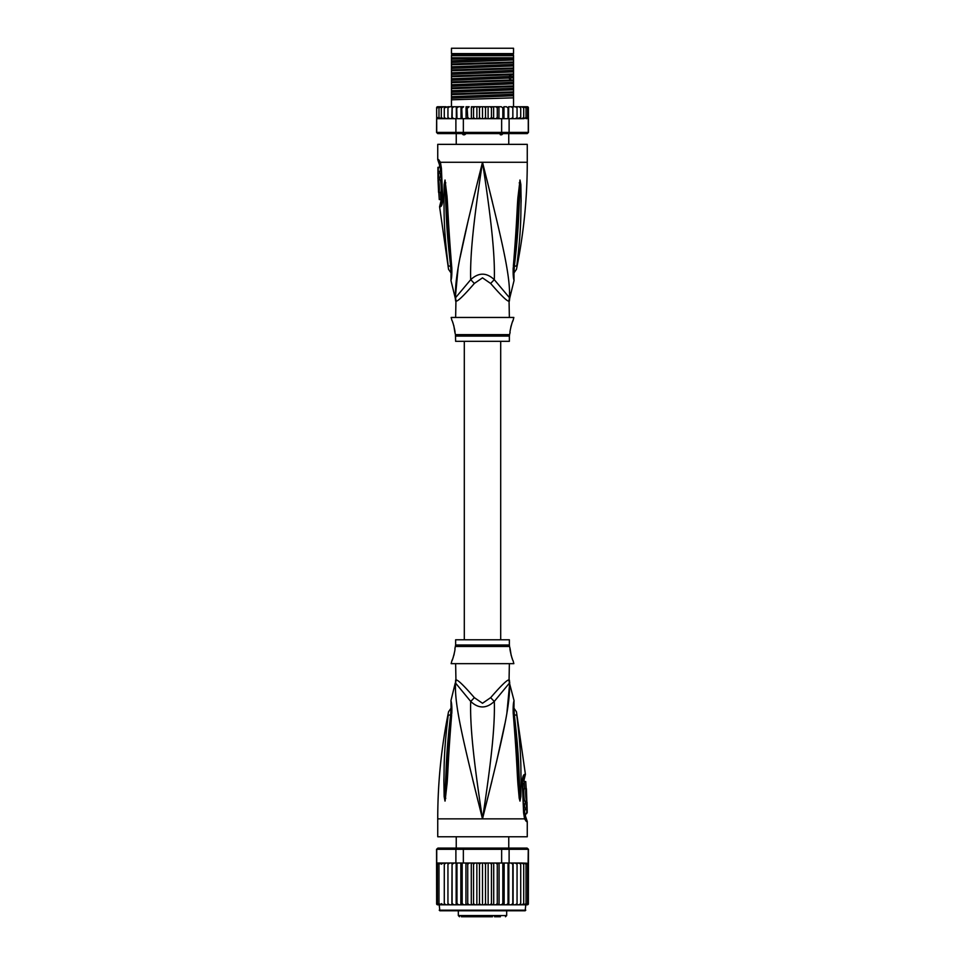 <?xml version="1.0" encoding="UTF-8"?>
<svg xmlns="http://www.w3.org/2000/svg" width="965" height="965" viewBox="0 0 965 965"><rect width="100%" height="100%" fill="white"/><g stroke="black" fill="none" stroke-linecap="round" stroke-linejoin="round"><path stroke-width="1.45" d="M451.463 48.25L513.537 48.25L513.537 53.618L451.463 53.618L451.463 48.25M466.638 133.182L464.623 134.798L463.26 134.798L461.572 133.182M503.428 133.182L501.74 134.798L498.362 133.182M464.623 134.798L463.26 134.798M501.74 134.798L500.377 134.798M509.363 317.461L509.062 301.092A11.942 11.809 -90 0 1 509.448 298.064C510.557 276.75 502.922 244.061 482.5 162.265C462.078 244.073 454.455 276.726 455.552 298.064A11.942 11.809 -90 0 1 455.938 301.092L455.637 317.461M509.062 301.092C507.602 301.816 501.474 295.953 490.678 283.493L482.5 277.848L474.358 283.457M455.818 299.391A11.942 11.809 90 0 1 455.938 301.092C457.434 301.78 463.562 295.917 474.322 283.493A11.942 2.69 -133.7 0 0 470.691 279.705L455.251 298.064L450.945 280.465L451.113 276.014M437.736 159.611L438.629 159.611A5.971 5.85 89.9 0 0 439.799 163.206L438.93 163.206L437.736 159.611L437.736 144.352L527.264 144.352L527.264 162.265C527.264 198.308 523.657 234 516.456 269.319L513.694 273.324M438.629 159.611L440.414 162.265L441.403 168.272L442.67 197.97C442.694 203.096 441.97 206.003 440.51 206.703L439.582 206.703L448.544 269.319L451.306 273.324M440.1 163.399L439.799 163.206A2.979 2.919 90 0 1 440.39 164.979L440.607 165.136M455.42 296.641L458.086 268.318M460.088 257.486L468.52 219.019M473.067 200.105L479.665 173.555M446.904 255.701L447.265 258.741M451.355 266.714L450.643 266.231C451.125 272.359 451.246 277.425 450.643 266.231A5.971 1.604 -8.9 0 1 448.182 265.568L448.182 265.568C443.08 224.121 444.443 211.335 443.876 200.599L444.141 184.605L444.998 180.033L446.976 195.979C447.893 206.389 447.881 219.489 451.62 265.87L451.801 267.691C451.994 274.048 451.704 278.294 450.945 280.465L451.801 267.691A5.971 1.327 173.7 0 1 451.101 267.172L450.981 277.703M450.643 266.231C445.733 224.387 446.421 211.6 445.589 200.841L445.01 180.346A5.971 4.137 139.5 0 1 445.082 180.093M444.141 184.605A5.971 1.025 3 0 0 444.998 184.846L444.986 180.298A5.971 4.921 109.1 0 1 444.998 180.033M445.794 182.868A5.971 0.76 172.4 0 0 445.251 183.073L451.101 267.172M451.62 265.87A5.971 1.315 173.9 0 1 450.908 265.351M486.794 179.394L492.403 202.035M509.689 292.154L509.592 296.388M514.019 277.703L513.899 267.172A5.971 1.327 6.3 0 1 513.199 267.691C512.982 273.771 513.259 278.004 514.043 280.393L513.38 265.87C516.926 222.469 517.011 208.416 517.903 197.777L520.002 180.033L520.859 184.605L521.124 200.78C520.581 211.854 521.788 225.496 516.818 265.556L516.818 265.568A5.971 1.604 -171.1 0 1 514.357 266.231C513.875 272.311 513.754 277.389 514.357 266.231C519.134 225.786 518.591 212.119 519.411 201.01L520.002 184.846A5.971 1.025 177 0 0 520.859 184.605M513.38 265.87A5.971 1.315 6.1 0 0 514.092 265.351L520.014 180.298A5.971 4.921 70.9 0 0 520.002 180.033M519.206 182.868A5.971 0.76 7.6 0 1 519.749 183.073L519.99 180.346A5.971 4.137 40.5 0 0 519.918 180.093M509.363 301.092L509.749 298.064L494.309 279.705C494.985 256.376 491.921 223.88 482.5 162.265C473.079 223.904 470.015 256.376 470.691 279.705C478.616 272.335 486.493 272.335 494.309 279.705A11.942 2.69 -46.3 0 0 490.678 283.493L490.654 283.457M455.637 336.097L509.363 336.097L509.363 341.333L455.637 341.333L455.456 334.65L509.544 334.65L510.111 332.382C509.279 332.853 512.56 320.042 513.091 320.44L513.838 317.461L451.162 317.461L451.909 320.44C452.694 320.633 455.745 333.42 454.889 332.382L453.791 325.543M513.091 320.44L512.475 321.888M512.053 322.986L511.607 324.264M511.173 325.688L510.799 327.147M453.357 324.156L452.669 322.274M442.127 200.913L440.945 201.19L439.582 206.703M438.544 171.336L440.366 171.336L440.305 167.331L437.905 167.331L437.989 178.971L437.977 177.186L438.677 177.186L438.58 173.121L437.881 173.121L438.484 167.331M439.666 173.121L439.751 171.336M438.677 177.186L440.498 177.186L440.402 173.121L438.58 173.121M438.026 178.971L439.823 178.971L439.775 177.186M439.968 179.864L438.17 179.864C439.256 179.526 439.871 192.759 438.725 192.409L440.522 192.409C441.717 192.783 441.102 179.478 439.968 179.864L439.787 178.971M440.824 199.562L439.268 199.562L438.81 192.409M438.448 185.244L438.424 184.58M439.123 179.864L438.026 179.864L438.58 192.409M441.753 202.722L440.486 203M451.463 59.106L451.463 55.717L513.537 55.717L513.537 62.013L451.463 64.004L451.463 59.106L513.537 57.804M451.463 57.804L512.644 57.804M527.264 106.741L528.362 107.465A1.194 1.194 90 0 0 527.264 106.741L523.995 106.741L526.021 107.935L526.021 106.777L526.021 118.647L526.021 117.489L523.995 118.683L523.718 117.489L521.8 118.683L520.714 118.683L520.714 117.489L517.059 118.683L517.059 117.489L516.142 118.562M527.578 118.454L528.265 118.683L528.265 132.41L527.264 133.604L528.458 132.41L528.362 107.935L527.578 106.97L527.578 118.454L527.578 117.489L526.021 118.647M437.736 106.741A1.194 1.194 90 0 0 436.638 107.465L441.005 106.741L437.736 106.741M454.081 118.683L452.127 118.683L455.89 118.683L455.89 132.41L436.735 132.41L436.638 107.935L438.834 106.801M528.458 132.41L527.095 133.604L437.736 133.604L436.542 132.41L436.638 118.683M436.735 132.41L437.905 133.604L436.542 132.41M528.265 132.41L509.11 132.41L508.205 133.604M501.643 118.683L501.643 132.41L463.357 132.41L463.357 118.683L495.841 118.683L497.277 117.489L497.928 118.683L509.11 118.683L509.11 132.41L501.643 132.41L501.39 133.604M463.61 133.604L463.357 132.41L455.89 132.41L456.795 133.604M455.89 118.683L463.357 118.683M436.735 118.683L451.789 118.683L437.193 118.357M452.163 118.683L452.199 107.935L453.815 106.741L452.199 107.935L452.115 106.741L451.789 118.683M437.422 106.97L437.422 107.935M488.109 106.741L488.109 118.683L486.529 118.683L485.504 117.489L485.504 107.935L484.321 106.741L501.305 106.741L502.825 107.935L503.983 106.741L503.983 118.683M501.305 106.741L498.941 106.741L498.941 118.683M502.825 118.683L502.825 107.935M506.444 106.741L503.983 106.741L506.444 106.741L508.036 107.935L508.664 106.741L508.664 118.683M508.036 118.683L508.036 107.935M509.11 118.683L511.185 118.683L512.801 117.489L511.185 118.683L512.837 118.683L512.837 106.741L512.885 118.683L515.419 118.683L517.059 117.489L517.059 106.741L517.059 118.683L515.419 118.683M508.664 106.741L511.185 106.741L512.801 107.935L511.185 106.741L512.837 106.741L512.801 107.935M512.837 118.683L512.801 117.489L512.873 118.683L510.919 118.683M512.885 106.741L515.419 106.741L517.059 107.935L515.419 106.741L518.941 106.741L520.714 107.935L520.714 106.741L520.714 118.683L518.941 118.683M518.989 118.683L520.714 117.489L520.714 107.935M518.941 106.741L521.8 106.741L523.718 107.935L523.718 106.741L523.718 118.683L521.8 118.683M523.718 117.489L523.718 107.935M521.8 106.741L523.995 106.741M526.021 117.489L526.021 107.935M526.021 106.777L527.578 107.935L527.578 106.97M527.578 117.489L527.578 107.935M485.504 117.489L484.321 118.683L482.5 118.683L482.5 106.741L478.471 106.741L479.496 107.935L480.679 106.741L472.681 106.741L474.852 106.741L473.538 107.935L472.681 106.741L471.378 106.741L471.378 118.683M467.723 107.935L469.159 106.741L467.072 106.741L467.723 117.489L466.964 118.683M462.175 107.935L463.695 106.741L461.716 106.741L462.175 118.683M456.964 107.935L458.556 106.741L456.722 106.741L456.964 118.683M452.163 106.741L456.336 106.741L456.336 118.683M446.059 106.741L444.286 106.741L444.286 107.935L447.941 106.741L447.941 118.683L447.941 117.489L449.581 118.683L447.941 117.489L447.941 107.935L449.581 106.741L447.941 107.935L447.941 106.741L452.115 106.741M441.005 118.683L438.979 117.489L438.979 118.647L438.979 106.777L438.979 107.935L441.282 106.741L441.282 107.935L443.2 106.741L441.282 106.741L444.286 106.741L444.286 118.683L444.286 117.489L446.059 118.683L444.286 117.489L444.286 107.935M485.504 107.935L486.529 106.741L492.319 106.741L491.462 107.935L490.148 106.741M495.841 106.741L497.277 107.935L497.928 106.741L493.622 106.741L493.622 118.683M441.331 107.67L441.282 118.683L441.282 106.741M520.605 106.741L518.989 106.741M478.471 106.741L476.891 106.741L476.891 118.683L471.535 118.683M482.5 118.683L480.679 118.683L479.496 117.489L478.471 118.683L476.891 118.683M479.496 117.489L479.496 107.935M484.321 106.741L482.5 106.741L484.321 106.741M488.109 118.683L490.148 118.683L491.462 117.489L491.462 107.935M493.465 118.683L491.462 117.489M494.116 118.683L498.036 118.683M497.277 117.489L497.277 107.935M470.884 118.683L467.072 118.683M492.319 118.683L490.148 118.683M486.529 118.683L484.321 118.683M480.679 118.683L478.471 118.683M513.211 118.683L523.995 118.683M469.159 106.741L466.059 106.741L466.059 118.683M469.159 118.683L467.723 117.489M463.695 106.741L456.336 106.741M461.017 118.683L461.017 106.741L458.556 106.741M476.891 106.741L474.852 106.741M512.837 106.741L511.185 106.741M526.721 118.683L527.807 118.357M452.199 117.489L453.815 118.683L452.199 117.489M474.852 118.683L473.538 117.489L473.538 107.935M473.538 117.489L472.681 118.683M443.2 118.683L441.282 117.489M438.979 118.647L437.422 117.489M438.979 117.489L438.979 107.935M513.537 62.773L513.537 64.438L451.463 66.826L451.463 64.764L513.537 62.773L513.537 62.013M513.537 64.438L513.537 67.984L451.463 69.975L451.463 66.826M513.537 68.744L513.537 70.397L451.463 72.797L451.463 70.734L513.537 68.744L513.537 67.984M513.537 70.397L513.537 73.955L451.463 75.946L451.463 72.797M513.537 74.715L513.537 79.926L451.463 81.916L451.463 76.705L511.474 74.812L513.537 74.715L513.537 73.955M451.463 88.647L513.537 86.645L513.537 91.856L451.463 93.858L451.463 82.676L513.537 80.686L513.537 79.926M513.537 80.686L513.537 85.897L451.463 87.887M513.537 86.645L513.537 85.897M513.537 92.616L513.537 97.827L451.463 99.817L451.463 94.606L513.537 92.616L513.537 91.856M513.537 106.741L513.537 97.827M451.463 64.764L451.463 64.004M451.463 70.734L451.463 69.975M451.463 82.676L451.463 81.916M451.463 94.606L451.463 93.858M451.463 76.705L451.463 75.946M451.463 106.741L451.463 99.817M513.537 58.467L451.463 60.855M513.537 76.368L451.463 78.768M513.537 59.951L451.463 62.351M513.537 65.922L451.463 68.322M513.537 71.892L451.463 74.281M513.537 77.863L451.463 80.252M513.537 83.834L451.463 86.223M513.537 89.793L451.463 92.194M513.537 95.764L451.463 98.165M513.537 82.339L451.463 84.739M513.537 88.31L451.463 90.71M513.537 94.281L451.463 96.669M451.463 54.969L513.537 54.969M500.702 639.783L500.702 341.333M464.298 341.333L464.298 639.783M477.579 916.75L487.723 916.75M470.474 916.75L466.662 916.75M461.379 916.75L492.5 916.75M500.425 916.75L494.526 916.75M473.646 916.75L472.524 916.75M474.708 916.75L473.924 916.75M477.084 916.75L475.673 916.75M518.314 910.779L525.177 910.779L525.78 904.808L513.103 904.808L515.334 904.808L517.059 903.614L515.334 904.808L518.941 904.808L520.714 903.626L520.714 864.218L518.941 863.024L512.934 863.024L527.807 863.349L521.8 863.024L523.718 864.218L521.8 863.024L518.941 863.024M451.897 863.024L441.282 863.024L452.066 863.024L451.897 904.808L439.22 904.808L439.823 910.779L525.177 910.779M527.095 848.102L528.458 849.297L527.095 848.102L508.205 848.102L509.11 849.297L501.643 849.297L501.39 848.102L463.61 848.102L463.357 849.297L436.542 849.297L436.638 904.096A1.194 1.194 -90 0 0 437.736 904.808L444.286 904.808L444.286 863.024L444.286 904.808L447.941 904.808L447.941 863.024L447.941 904.808L452.066 904.808L452.066 863.024L455.89 863.024L455.89 849.297L456.795 848.102L437.905 848.102L436.735 849.297L436.735 863.024L441.005 863.024L438.979 864.218L438.979 863.06L438.979 904.772L438.979 864.218M439.22 904.808L436.638 904.096M518.941 904.808L527.264 904.808A1.194 1.194 -90 0 0 528.362 904.096L527.578 904.591L528.362 903.614L527.578 904.591L528.362 903.614L528.458 849.297M528.362 904.096L525.78 904.808M523.995 904.808L526.021 903.614L526.021 904.772L527.578 903.614L528.265 849.297L509.11 849.297L509.11 863.024L510.859 863.024M437.905 848.102L436.542 849.297M463.61 848.102L456.795 848.102M498.157 863.024L501.643 863.024L501.643 849.297L463.357 849.297L463.357 863.024L466.843 863.024M508.205 848.102L501.39 848.102M455.89 863.024L463.357 863.024M469.28 863.024L495.721 863.024L480.799 863.024L479.496 864.218L478.338 863.024L474.985 863.024L473.538 864.218L472.56 863.024L469.28 863.024L467.723 864.218L466.951 863.024L469.28 863.024M501.643 863.024L509.11 863.024M454.141 863.024L452.199 864.218M474.985 863.024L472.56 863.024M480.799 863.024L478.338 863.024M486.662 863.024L485.504 864.218L484.201 863.024M492.44 863.024L491.462 864.218L490.015 863.024M498.049 863.024L495.721 863.024L497.277 864.218L498.049 863.024M512.934 863.024L511.076 863.024L512.801 864.218L512.934 863.024M517.059 864.218L517.059 904.808L517.059 863.024L517.059 864.218L515.334 863.024M520.714 903.614L520.714 864.218M523.718 864.218L523.718 904.808L523.718 864.218M527.578 864.218L526.021 863.06L526.021 864.218L523.995 863.024M526.021 863.06L526.021 904.772M526.021 903.614L526.021 864.218M527.578 903.614L527.578 863.253M436.638 903.614L437.422 904.591L437.422 863.253L437.422 904.591M437.422 903.614L438.979 904.772M438.979 863.06L437.422 864.218M443.2 863.024L441.282 864.218L441.005 863.024M446.059 863.024L444.286 864.218M449.666 863.024L447.941 864.218L449.666 863.024M452.066 904.808L456.614 904.808L456.964 903.614L456.964 863.024M452.199 903.614L453.924 904.808M456.156 863.024L456.156 904.808L451.897 904.808M456.156 904.808L461.596 904.808L462.175 903.614L462.175 863.024M456.964 903.614L458.665 904.808L460.86 904.808L460.86 863.024M460.86 904.808L466.951 904.808L467.723 903.614L467.723 864.218M462.175 903.614L463.815 904.808L465.938 904.808L465.938 863.024M465.938 904.808L472.56 904.808L473.538 903.614L473.538 864.218M467.723 903.614L469.28 904.808L471.294 904.808L471.294 863.024M472.56 904.808L478.338 904.808L479.496 903.614L479.496 864.218M473.538 903.614L474.985 904.808M476.855 863.024L476.855 904.808M478.338 904.808L482.5 904.808L482.5 863.024M479.496 903.614L480.799 904.808M482.5 904.808L484.201 904.808L485.504 903.614L485.504 864.218M484.201 904.808L490.015 904.808L491.462 903.614L492.44 904.808L495.721 904.808L497.277 903.614L498.049 904.808L501.185 904.808L502.825 903.614L503.404 904.808L506.336 904.808L508.036 903.614L508.386 904.808L511.076 904.808L512.801 903.614L513.103 904.808L493.706 904.808L493.706 863.024M485.504 903.614L486.662 904.808M488.145 863.024L488.145 904.808M491.462 903.614L491.462 864.218M490.015 904.808L492.44 904.808M499.062 863.024L499.062 904.808M497.277 903.614L497.277 864.218M504.14 863.024L504.14 904.808M502.825 903.614L502.825 863.024M508.844 863.024L508.844 904.808M508.036 903.614L508.036 863.024M513.103 863.024L513.103 904.808M512.801 903.614L512.801 864.218M521.8 904.808L523.718 903.614M438.979 903.614L441.005 904.808M441.282 863.024L441.282 864.218M441.282 903.614L443.2 904.808M444.286 903.614L446.059 904.808M447.941 903.614L449.666 904.808M482.5 910.779L439.823 910.779M446.083 910.779L446.686 910.779M455.637 663.667L455.938 680.023A11.942 11.809 90 0 1 455.552 683.051L470.691 701.41C478.507 708.78 486.384 708.78 494.309 701.41L509.448 683.051A11.942 11.809 90 0 1 509.062 680.023L509.363 663.667M509.182 681.724A11.942 11.809 -90 0 1 509.062 680.023C507.566 679.336 501.438 685.198 490.678 697.623L490.642 697.659M455.938 680.023C457.398 679.3 463.526 685.162 474.322 697.623L482.5 703.268L490.678 697.623A11.942 2.69 46.3 0 0 494.309 701.41C494.985 724.739 491.921 757.211 482.5 818.863C502.922 737.043 510.545 704.39 509.448 683.051L514.056 700.65L513.887 705.101M455.637 645.018L455.637 639.783L509.363 639.783L509.363 645.018L455.637 645.018L454.889 648.733C455.721 648.263 452.44 661.073 451.909 660.675L452.525 659.228M452.947 658.13L453.393 656.851M453.827 655.428L454.201 653.968M451.909 660.675L451.162 663.667L513.838 663.667L513.091 660.675C512.306 660.482 509.255 647.696 510.111 648.733L511.209 655.573M511.643 656.96L512.331 658.842M526.83 801.252L525.032 801.252C523.899 801.638 523.283 788.333 524.478 788.719L526.275 788.719C525.129 788.357 525.744 801.589 526.83 801.252L526.42 788.719M524.176 781.553L525.732 781.553L526.19 788.719M526.552 795.872L526.576 796.535M527.011 802.144L527.023 803.929L526.323 803.929L526.42 807.995L527.119 807.995L526.516 813.784L527.228 812.542L527.011 802.144M525.225 803.929L525.177 802.144L526.974 802.144M526.42 807.995L524.598 807.995L524.502 803.929L526.323 803.929M525.334 807.995L525.25 809.78M526.516 813.784L524.695 813.784L524.634 809.78L526.456 809.78M455.637 680.023L455.552 683.051C454.443 704.366 462.078 737.055 482.5 818.863C473.079 757.236 470.015 724.739 470.691 701.41A11.942 2.69 133.7 0 0 474.322 697.623L474.346 697.659M450.643 714.884C451.125 708.805 451.246 703.726 450.643 714.884C445.866 755.33 446.409 768.996 445.589 780.106L444.998 796.27A5.971 1.025 -3 0 0 444.141 796.511L443.876 780.335C444.419 769.262 443.212 755.619 448.182 715.56A5.971 1.604 8.9 0 1 450.643 714.884L451.355 714.402M450.981 703.413L451.101 713.943A5.971 1.327 -173.7 0 1 451.801 713.425C452.018 707.345 451.741 703.111 450.957 700.723L451.62 715.246C448.074 758.647 447.989 772.7 447.097 783.339L445.082 801.022A5.971 4.137 -139.5 0 1 445.01 800.769L445.251 798.043L444.986 800.817A5.971 4.921 -109.1 0 0 444.998 801.083L444.141 796.511M451.62 715.246A5.971 1.315 -173.9 0 0 450.908 715.777L445.251 798.043A5.971 0.76 -172.4 0 0 445.794 798.248M522.873 780.202L524.055 779.925L525.418 774.413L516.456 711.796L513.694 707.803M524.61 816.137A2.979 2.919 -90 0 0 525.201 817.91L526.07 817.91L525.467 816.137L524.393 815.98M513.645 714.402L514.357 714.884C513.875 708.756 513.754 703.69 514.357 714.884A5.971 1.604 171.1 0 1 516.818 715.56C516.299 710.674 516.299 710.674 516.818 715.56C521.92 757.006 520.557 769.793 521.124 780.516L520.859 796.511L520.002 801.083L519.206 798.248A5.971 0.76 -7.6 0 0 519.749 798.043L513.899 713.943L514.019 703.413M514.357 714.884C519.267 756.729 518.579 769.515 519.411 780.287L519.99 800.769A5.971 4.137 -40.5 0 1 519.918 801.022M520.859 796.511A5.971 1.025 -177 0 0 520.002 796.27L520.014 800.817A5.971 4.921 -70.9 0 1 520.002 801.083M523.247 778.393L524.514 778.116M526.371 821.505L524.586 818.863L437.736 818.863L437.736 836.764L527.264 836.764L527.264 821.505L526.371 821.505A5.971 5.85 -90.1 0 0 525.201 817.91L524.9 817.717M448.182 715.56C448.701 710.698 448.701 710.698 448.182 715.56M478.206 801.734L472.597 779.081M455.311 688.974L455.408 684.728M519.206 798.248L518.024 785.136C517.107 774.726 517.119 761.626 513.38 715.246L513.199 713.425C513.006 707.068 513.296 702.822 514.056 700.662L513.199 713.425A5.971 1.327 -6.3 0 1 513.899 713.943M513.38 715.246A5.971 1.315 -6.1 0 1 514.092 715.777M518.096 725.415L517.735 722.375M524.827 817.62L524.683 817.102A5.971 3.751 -17.1 0 1 524.586 818.863L523.597 812.844L522.33 783.146C522.306 778.019 523.03 775.112 524.49 774.413A5.971 5.838 90 0 1 523.597 778.116A2.979 2.919 90 0 0 523.151 779.925M509.58 684.475L506.915 712.797M504.912 723.629L496.48 762.097M491.933 781.011L486.046 804.714M441.849 201.19A2.979 2.919 -90 0 1 441.403 203A5.971 5.838 -90 0 0 440.51 206.703M455.649 301.092L455.251 298.064M440.173 163.495L440.317 164.014A5.971 3.751 162.9 0 1 440.414 162.265L527.264 162.265M440.39 164.979L439.533 164.979L439.545 167.331M441.403 168.272L441.801 202.638M513.645 266.714L514.357 266.231M511.474 74.812L508.869 76.669L508.869 78.165L511.474 80.023M506.673 910.779L506.673 915.556L458.327 915.556L459.521 916.75M439.22 910.188L525.78 910.188M509.351 680.023L509.749 683.051M509.363 645.018L509.544 646.466L455.456 646.466M524.49 774.413L525.418 774.413M522.33 783.146L523.199 778.478M523.597 812.844L522.837 783.11M453.996 53.618L453.996 54.812M511.004 53.618L511.004 54.812M456.24 144.352L456.24 133.604M508.76 144.352L508.76 133.604M438.93 163.206L439.533 164.979M440.317 164.014L440.921 168.26M509.749 298.064L514.056 280.465L513.887 276.014M513.899 267.172L514.092 265.351M509.363 336.097L509.544 334.65M455.456 334.65L454.889 332.382M440.945 201.19L440.378 192.409M456.24 836.764L456.24 848.102M508.76 836.764L508.76 848.102M458.327 910.779L458.327 915.556M506.673 915.556L505.479 916.75M509.544 646.466L510.111 648.733M437.736 818.863C437.736 782.808 441.343 747.115 448.544 711.796L451.306 707.803M524.055 779.925L524.622 788.719M525.467 816.137L525.455 813.784M525.213 802.144L525.189 801.252M451.101 713.943L450.908 715.777M451.113 705.101L450.945 700.65L455.251 683.051M524.683 817.102L524.079 812.856M526.07 817.91L527.264 821.505"/></g></svg>
